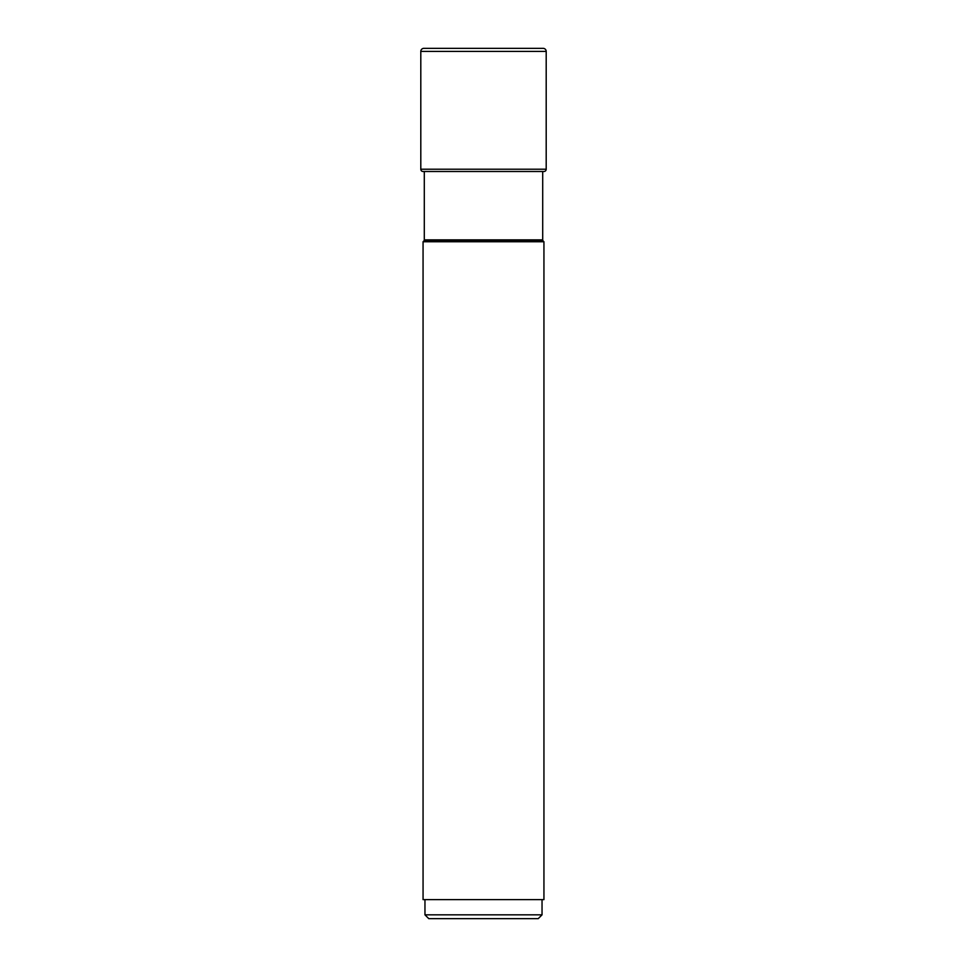 <?xml version="1.0" encoding="UTF-8"?>
<svg xmlns="http://www.w3.org/2000/svg" width="967" height="967" viewBox="0 0 967 967"><rect width="100%" height="100%" fill="white"/><g stroke="black" fill="none" stroke-linecap="round" stroke-linejoin="round"><path stroke-width="1.45" d="M420.802 51.396A3.046 3.046 0 0 1 424.029 48.35L542.971 48.35A3.046 3.046 0 0 1 543.152 48.35L423.848 48.35A3.046 3.046 0 0 0 420.802 51.396L420.802 169.225L420.802 51.396L546.198 51.396A3.046 3.046 0 0 0 543.152 48.35L423.848 48.35M543.913 171.51L423.087 171.51L424.295 171.51L424.295 239.876A1.523 1.523 0 0 1 423.848 240.964L543.152 240.964A1.523 1.523 0 0 1 542.705 239.876L542.705 171.51L543.913 171.51A2.285 2.285 0 0 0 546.198 169.225L546.198 51.396M423.087 171.51A2.285 2.285 0 0 1 420.802 169.225A2.285 2.285 0 0 0 423.087 171.51M542.705 239.876L424.295 239.876M423.848 240.964L423.062 241.75L543.938 241.75L543.152 240.964M423.062 241.75L423.062 899.612L543.938 899.612L543.938 241.75M424.96 899.612L424.96 914.842L542.04 914.842L542.04 899.612M424.96 914.842L428.768 918.65L538.232 918.65L542.04 914.842M546.198 169.225L420.802 169.225"/></g></svg>
